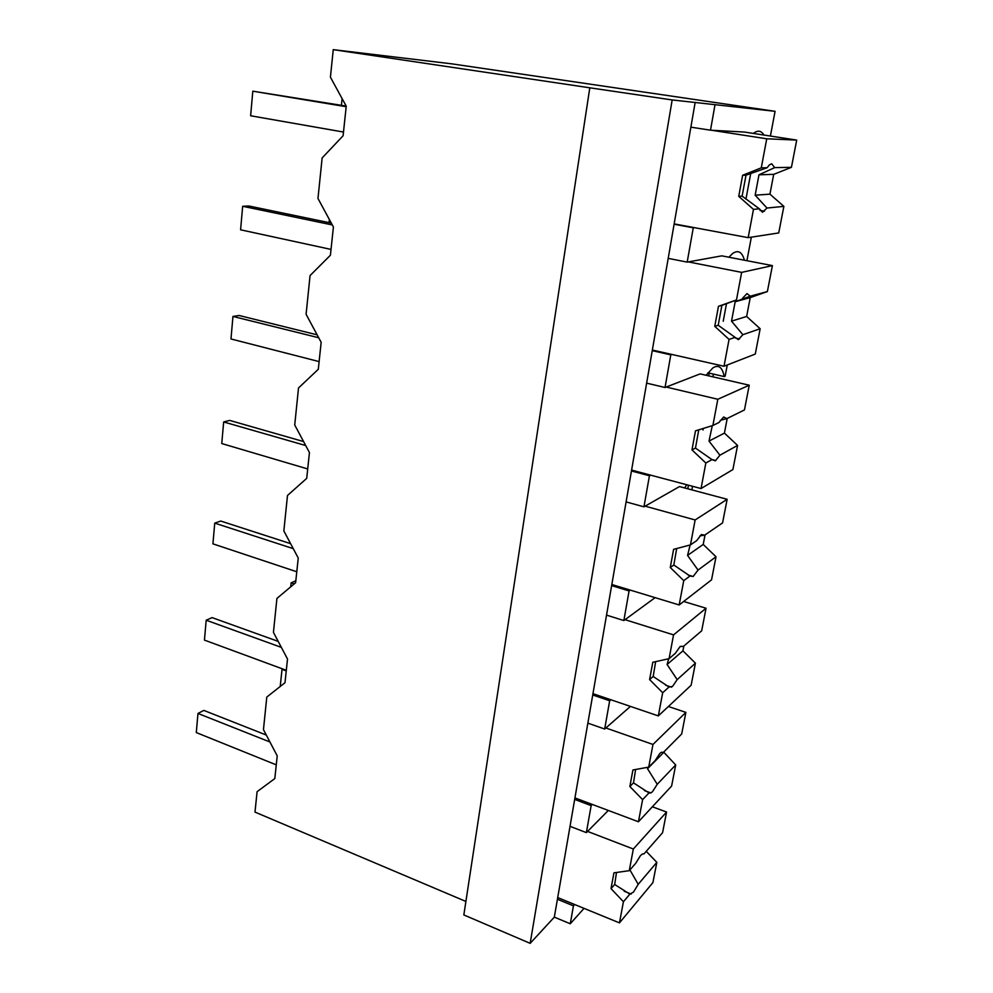 <?xml version="1.0" encoding="UTF-8"?>
<svg xmlns="http://www.w3.org/2000/svg" width="993" height="993" viewBox="0 0 993 993"><rect width="100%" height="100%" fill="white"/><g stroke="black" fill="none" stroke-linecap="round" stroke-linejoin="round"><path stroke-width="1.49" d="M465.903 901.445L254.99 812.1L257.088 791.694L274.813 778.574L277.221 755.872L263.455 729.619L266.794 697.074L284.991 682.712L287.511 659.042L273.435 632.367L276.923 598.419L295.616 582.73L298.248 558.029L283.849 530.92L287.486 495.482L306.7 478.365L309.444 452.547L294.722 424.992L298.521 387.965L318.294 369.297L321.161 342.312L306.092 314.284L310.064 275.57L330.408 255.226L333.412 226.987L317.971 198.476L322.142 157.937L343.094 135.78L346.247 106.189L330.421 77.181L333.251 49.65L451.616 63.825L775.074 111.315L672.174 99.945L589.805 87.806L463.843 914.938L530.163 943.35L672.174 99.945M530.163 943.35L554.33 917.135L570.267 923.763L584.021 908.359M589.805 87.806L333.251 49.65M691.86 489.872L692.531 486.285M702.994 430.031L703.292 428.442M712.887 376.831L713.396 374.088M723.227 321.236L726.479 303.784M745.942 199.134L750.72 173.44M708.679 375.863L709.188 373.132M687.777 488.779L688.447 485.205M570.267 923.763L573.433 905.839L557.421 899.261L695.174 102.316M574.637 904.511L573.433 905.839M554.33 917.135L557.421 899.261M592.337 804.442L591.145 805.621L586.366 832.618L570.032 826.325M591.145 805.621L574.686 799.427M586.366 832.618L608.324 810.449M690.88 127.166L710.504 130.195L714.923 105.221M770.407 136.041L775.074 111.315M710.504 130.195L744.477 132.057L796.709 140.087L791.433 167.333L773.708 174.346L769.935 194.156L783.874 206.37L778.723 232.933L748.176 237.65L674.16 223.897M763.927 135.048C761.259 130.555 757.746 130.009 753.389 133.422M668.202 258.366L687.193 262.115L693.263 227.794L674.11 224.232M746.922 260.7L751.353 237.153M694.405 227.658L693.263 227.794M687.193 262.115L721.787 255.846L772.405 265.615L767.378 291.557L750.236 297.602L746.637 316.469L760.166 328.745L755.276 354.054L724.009 366.256L652.364 350.032M744.402 260.216C742.119 251.912 738.184 249.677 732.611 253.525L728.862 257.212M610.869 699.755L609.677 700.76L604.675 729.023L587.868 723.14M609.677 700.76L592.734 694.988M604.675 729.023L630.431 706.408M630.27 590.103L629.078 590.922L623.852 620.551L606.537 615.114M629.078 590.922L611.638 585.622M623.852 620.551L655.107 597.649M650.614 475.151L649.434 475.759L643.948 506.827L626.111 501.899M649.434 475.759L631.461 470.98M643.948 506.827L679.485 486.57L727.149 499.293L722.569 522.914L704.682 535.153L701.343 534.532L696.664 540.651L690.458 544.896L673.614 549.352L670.263 567.5L673.825 565.017L689.974 576.027L693.164 576.499L698.042 570.069L716.015 556.775L703.218 544.437L705.03 534.929M686.746 484.745L684.661 487.948M727.273 364.99L725.151 376.198L724.22 376.583L707.897 372.834M671.963 354.476L670.796 354.861L665.037 387.493L646.642 383.137M670.796 354.861L652.252 350.666M665.037 387.493L700.139 373.889L749.243 385.21L744.452 409.948L726.888 418.599L723.636 416.998L718.994 422.472L712.887 425.476L695.485 430.85L691.972 449.891L695.472 448.079L711.981 459.61L715.32 460.851L719.913 455.216L737.576 445.423L724.418 433.109L727.211 418.425M724.22 376.583C722.42 367.249 718.647 364.357 712.9 367.894L706.11 375.267M557.718 897.573L619.458 922.882L652.922 882.566L656.832 862.346L646.232 851.324M619.458 922.882L623.43 901.731L611.018 888.623L613.935 872.847L629.264 870.675L635.681 863.351L640.423 855.668L642.471 853.943L643.998 853.881L662.579 832.693L666.576 812.026L652.364 806.775M623.43 901.731L629.86 894.147L633.509 892.074L638.201 884.316L656.832 862.346M629.264 870.675L633.335 849.015L587.571 831.414M633.335 849.015L666.576 812.026M638.201 884.316L629.922 869.918M629.86 894.147L614.679 884.478L616.492 872.487M611.018 888.623L614.679 884.478M574.947 797.913L638.449 821.77L671.616 786.034L675.699 764.933L663.659 752.098M638.449 821.77L642.608 799.626L629.86 786.506L632.913 769.985L648.714 767.117L655.07 760.725L659.799 753.513L661.214 752.396L663.312 752.446L681.695 733.964L685.878 712.378L668.388 706.495M642.608 799.626L648.988 792.935L650.911 792.935L652.575 791.582L657.242 784.284L675.699 764.933M648.714 767.117L652.972 744.452L605.879 727.981M652.972 744.452L685.878 712.378M663.312 752.446L661.549 752.235M657.242 784.284L647.535 768.719L647.982 767.254M647.535 768.719L663.56 752.595M648.988 792.935L633.497 782.844L635.619 769.501M629.86 786.506L633.497 782.844M592.958 693.66L658.334 715.903L691.14 685.22L695.41 663.175L682.948 650.837L683.867 646.021M658.334 715.903L662.691 692.717L649.596 679.572L652.786 662.281L669.096 658.657L675.377 653.27L680.081 646.58L683.519 646.319L701.679 630.803L706.048 608.237L683.668 601.473M662.691 692.717L669.009 687.019L672.522 686.448L677.176 679.634L695.41 663.175M669.096 658.657L673.552 634.887L625.031 619.669M673.552 634.887L706.048 608.237M683.519 646.319L680.317 646.393M677.176 679.634L667.097 664.491L668.699 658.744M667.097 664.491L682.948 650.837M669.009 687.019L653.183 676.481L655.653 661.636M649.596 679.572L653.183 676.481M611.825 584.505L679.175 604.96L711.547 579.838L716.015 556.775M679.175 604.96L683.743 580.644L689.974 576.027M683.743 580.644L670.263 567.5M690.458 544.896L695.137 519.96L645.127 506.157M695.137 519.96L727.149 499.293M704.682 535.153L699.854 535.885M698.042 570.069L687.566 555.397L690.135 544.983M687.566 555.397L703.218 544.437M676.68 548.546L673.825 565.017M631.61 470.099L701.046 488.544L732.896 469.565L737.576 445.423M701.046 488.544L705.837 463.011L711.981 459.61M705.837 463.011L691.972 449.891M712.887 425.476L717.815 399.273L666.204 387.047M717.815 399.273L749.243 385.21M726.888 418.599L720.322 420.324M719.913 455.216L709.014 441.078L712.291 425.662M709.014 441.078L724.418 433.109M698.762 429.832L695.472 448.079M724.009 366.256L729.061 339.42L735.081 337.347L738.308 339.643L742.863 334.691L760.166 328.745M729.061 339.42L714.761 326.337L718.46 306.316L721.899 305.372L718.212 325.27L735.081 337.347M688.348 261.904L741.647 272.38L736.471 299.948L718.46 306.316M741.647 272.38L772.405 265.615M736.471 299.948L721.899 305.372M767.378 291.557L750.187 296.224L747.046 293.568L742.454 298.322M750.187 296.224L735.168 301.735L750.236 297.602M742.863 334.691L731.518 321.149L735.168 301.735M731.518 321.149L746.637 316.469M714.761 326.337L718.212 325.27M748.176 237.65L753.476 209.386L759.372 208.803L762.475 212.241L766.981 208.046L783.874 206.37M753.476 209.386L738.742 196.366L742.627 175.289L746.004 175.19L742.119 196.13L759.372 208.803M711.633 130.257L766.745 138.797L761.283 167.829L742.627 175.289M766.745 138.797L796.709 140.087M761.283 167.829L767.13 167.73L746.004 175.19M791.433 167.333L774.677 167.606L771.673 163.783L769.401 164.888L767.13 167.73M774.677 167.606L758.987 174.793L773.708 174.346M766.981 208.046L755.152 195.199L758.987 174.793M755.152 195.199L769.935 194.156M738.742 196.366L742.119 196.13M282.72 668.984L282.024 669.344L286.245 670.908M280.212 686.486L282.024 669.344M295.827 580.781L291.135 582.854L294.226 583.896M290.713 586.851L291.135 582.854M329.055 222.643L329.378 219.54M341.418 105.283L342.113 98.63M276.265 764.858L196.291 732.573L197.979 713.458L269.947 741.994M266.31 735.056L203.813 710.405L197.979 713.458M286.319 670.3L204.434 640.1L206.196 620.215L281.354 647.374M278.201 641.391L212.092 617.621L206.196 620.215M296.783 571.757L212.924 543.841L214.749 523.125L293.27 548.645M290.614 543.655L220.719 521.04L214.749 523.125M307.706 468.944L221.762 443.548L223.661 421.951L305.695 445.534M303.573 441.562L229.706 420.411L223.661 421.951M319.113 361.601L230.972 338.961L232.958 316.432L318.703 337.744M317.127 334.827L239.077 315.489L232.958 316.432M331.029 249.417L240.591 229.805L242.664 206.283L332.307 224.939M331.314 223.115L248.858 205.998L242.664 206.283M343.491 132.044L250.633 115.771L252.805 91.182L346.185 106.71M346.172 106.077L252.805 91.182M624.249 891.267L631.213 894.048M644.432 790.577L650.911 792.935M665.707 685.257L671.541 687.181M688.124 575.021L693.164 576.499M711.758 459.486L715.816 460.529M735.341 337.992L739.562 338.911M759.98 210.429L764.461 211.224"/></g></svg>
